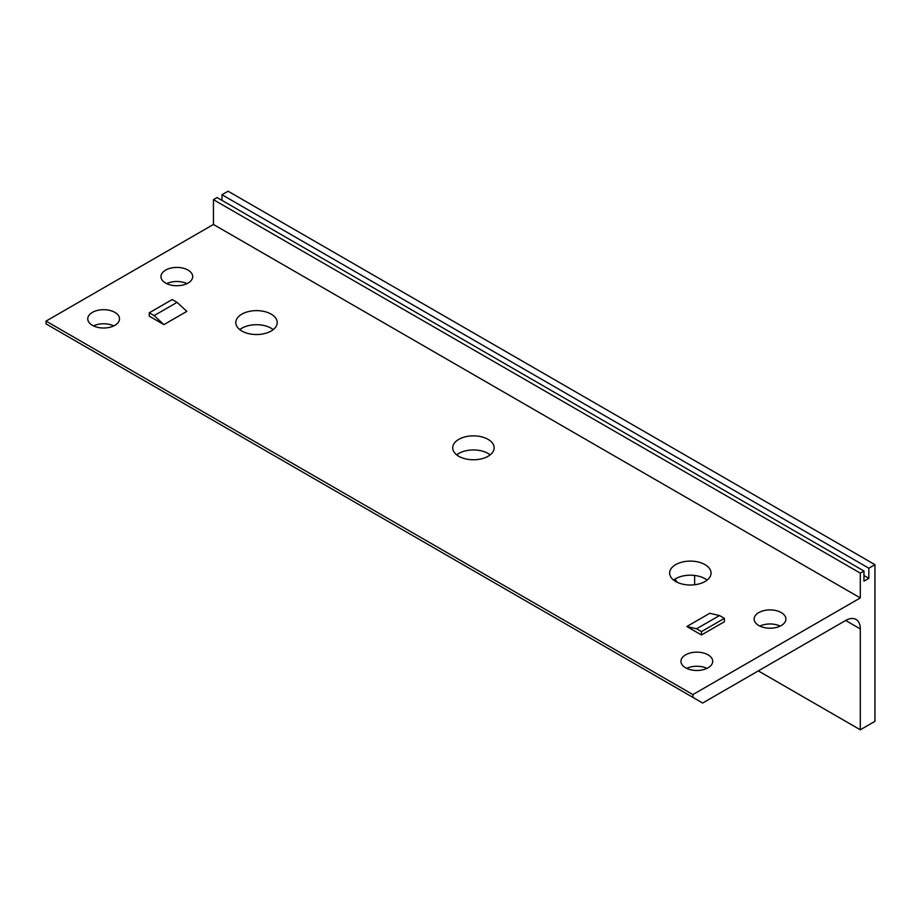 <?xml version="1.0" encoding="UTF-8"?>
<svg xmlns="http://www.w3.org/2000/svg" width="921" height="921" viewBox="0 0 921 921"><rect width="100%" height="100%" fill="white"/><g stroke="black" fill="none" stroke-linecap="round" stroke-linejoin="round"><path stroke-width="1.38" d="M692.914 694.572L692.914 697.381L702.677 703.022L845.674 620.466A20.699 11.95 -60 0 1 856.023 619.442A20.699 11.95 -60 0 1 860.306 628.916L860.306 729.789L874.95 721.339L874.95 564.677L868.848 568.199L868.848 578.342L863.967 581.163L863.967 571.02L860.306 573.127L860.306 597.925L692.914 694.572L46.05 321.095L213.442 224.459L860.306 597.925M758.317 670.902L860.306 729.789M694.63 575.452L694.63 584.754M675.024 579.113A35.884 20.723 -120 0 0 677.315 582.348M701.457 631.599L701.457 634.972L724.401 621.733L724.401 618.348L719.52 615.539L696.575 628.778L701.457 631.599L724.401 618.348M701.457 634.972L686.824 626.522L696.575 628.778M719.52 615.539L709.757 613.282L686.824 626.522M149.271 312.795L172.204 299.544L177.085 302.364L154.141 315.604L149.271 312.795L149.271 316.168L163.903 324.618L154.141 315.604M177.085 302.364L186.848 311.379L163.903 324.618M165.619 283.069A15.876 9.164 180 0 1 160.968 276.588A15.876 9.164 180 0 1 170.765 268.115A15.876 9.164 180 0 1 188.068 270.106A15.876 9.164 180 0 1 192.708 276.588A15.876 9.164 180 0 1 182.911 285.05A15.876 9.164 180 0 1 165.619 283.069M186.998 283.622A15.876 9.164 0 0 0 166.689 283.622M92.411 325.332A15.876 9.164 180 0 1 87.76 318.85A15.876 9.164 180 0 1 97.557 310.377A15.876 9.164 180 0 1 114.86 312.369A15.876 9.164 180 0 1 119.511 318.85A15.876 9.164 180 0 1 109.714 327.312A15.876 9.164 180 0 1 92.411 325.332M113.79 325.896A15.876 9.164 0 0 0 93.482 325.896M758.8 625.532A15.876 9.164 180 0 1 754.149 619.062A15.876 9.164 180 0 1 763.946 610.588A15.876 9.164 180 0 1 781.25 612.58A15.876 9.164 180 0 1 785.901 619.062A15.876 9.164 180 0 1 776.104 627.523A15.876 9.164 180 0 1 758.8 625.532M780.179 626.096A15.876 9.164 0 0 0 759.871 626.096M685.604 667.806A15.876 9.164 180 0 1 680.953 661.324A15.876 9.164 180 0 1 690.75 652.851A15.876 9.164 180 0 1 708.053 654.843A15.876 9.164 180 0 1 712.693 661.324A15.876 9.164 180 0 1 702.896 669.786A15.876 9.164 180 0 1 685.604 667.806M706.983 668.37A15.876 9.164 0 0 0 686.663 668.37M707.086 580.103A20.699 11.95 -0 0 0 705.002 578.699A20.699 11.95 0 0 0 673.631 580.103M675.715 581.508A20.699 11.95 180 0 1 669.648 573.058A20.699 11.95 180 0 1 682.438 562.017A20.699 11.95 180 0 1 705.002 564.608A20.699 11.95 180 0 1 711.058 573.058A20.699 11.95 180 0 1 698.279 584.11A20.699 11.95 180 0 1 675.715 581.508M490.156 454.859A20.699 11.95 0 0 0 488.072 453.454A20.699 11.95 0 0 0 456.701 454.859M458.796 456.275A20.699 11.95 180 0 1 452.729 447.825A20.699 11.95 180 0 1 465.508 436.773A20.699 11.95 180 0 1 488.072 439.363A20.699 11.95 180 0 1 494.14 447.825A20.699 11.95 180 0 1 481.361 458.865A20.699 11.95 180 0 1 458.796 456.275M273.238 329.626A20.699 11.95 0 0 0 271.154 328.21A20.699 11.95 0 0 0 239.782 329.626M241.866 331.03A20.699 11.95 180 0 1 235.799 322.58A20.699 11.95 180 0 1 248.589 311.54A20.699 11.95 180 0 1 271.154 314.13A20.699 11.95 180 0 1 277.209 322.58A20.699 11.95 180 0 1 264.431 333.621A20.699 11.95 180 0 1 241.866 331.03M860.306 573.127L213.442 199.661L217.103 197.555L863.967 571.02M213.442 224.459L213.442 199.661M863.967 575.521L868.848 578.342M868.848 568.199L221.984 194.734L228.086 191.211L874.95 564.677M221.984 200.364L221.984 194.734M46.05 321.095L46.05 323.916L692.914 697.381M860.306 628.916L845.674 620.466"/></g></svg>
